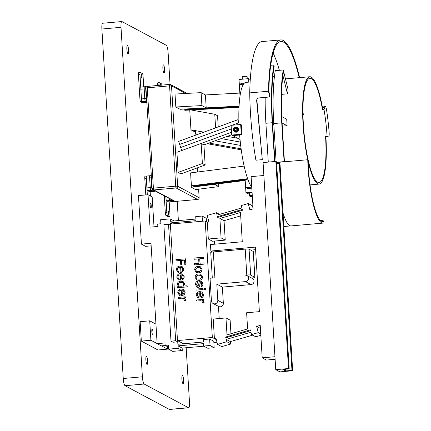 <?xml version="1.0" encoding="UTF-8"?>
<svg xmlns="http://www.w3.org/2000/svg" width="431" height="431" viewBox="0 0 431 431"><rect width="100%" height="100%" fill="white"/><g stroke="black" fill="none" stroke-linecap="round" stroke-linejoin="round"><path stroke-width="0.65" d="M182.997 383.655A4.089 0.83 85 0 0 183.11 383.682A4.089 0.83 85 0 0 183.595 379.808A4.089 0.83 85 0 0 182.502 375.568A4.089 0.83 85 0 0 182.388 375.541A4.089 0.83 85 0 0 181.904 379.415A4.089 0.83 85 0 0 182.997 383.655M127.985 53.746A4.089 0.83 85 0 0 128.093 53.773A4.089 0.83 85 0 0 128.583 49.899A4.089 0.83 85 0 0 127.49 45.654A4.089 0.83 85 0 0 127.377 45.632A4.089 0.83 85 0 0 126.886 49.506A4.089 0.83 85 0 0 127.985 53.746M146.982 364.4A4.089 0.83 85 0 0 147.095 364.427A4.089 0.83 85 0 0 147.585 360.548A4.089 0.83 85 0 0 146.492 356.308A4.089 0.83 85 0 0 146.378 356.286A4.089 0.83 85 0 0 145.888 360.16A4.089 0.83 85 0 0 146.982 364.4M163.995 73.001A4.089 0.83 85 0 0 164.109 73.028A4.089 0.83 85 0 0 164.599 69.154A4.089 0.83 85 0 0 163.5 64.914A4.089 0.83 85 0 0 163.392 64.887A4.089 0.83 85 0 0 162.902 68.761A4.089 0.83 85 0 0 163.995 73.001M170.056 84.417L168.101 52.507A6.54 1.325 85 0 0 166.323 45.293L122 21.593A6.54 1.325 85 0 0 121.817 21.55A6.54 1.325 85 0 0 121.009 27.32L101.878 29.012L123.25 378.493L142.386 376.807A6.54 1.325 85 0 0 144.164 384.021L188.487 407.721A6.54 1.325 85 0 0 188.665 407.764A6.54 1.325 85 0 0 189.478 401.988L186.16 347.747M121.009 27.32L142.386 376.807M144.164 384.021L125.033 385.707L169.356 409.407L188.487 407.721M178.38 220.586L177.2 201.277M125.033 385.707A6.54 1.325 -95 0 1 123.25 378.493M101.878 29.012A6.54 1.325 -95 0 1 102.686 23.236L121.817 21.55M188.665 407.764L169.534 409.45A6.54 1.325 -95 0 1 169.356 409.407M151.265 205.851A2.656 0.539 85 0 0 150.467 202.904A2.656 0.539 85 0 0 150.139 205.248A2.656 0.539 85 0 0 150.931 208.195A2.656 0.539 85 0 0 151.265 205.851M151.82 331.353A2.656 0.539 -95 0 1 152.148 329.009A2.656 0.539 -95 0 1 152.946 331.956A2.656 0.539 -95 0 1 152.617 334.3A2.656 0.539 -95 0 1 151.82 331.353M213.081 303.494L218.619 306.457A3.27 3.173 -61.9 0 0 223.35 303.295L222.364 287.111L216.82 284.148L245.519 281.621A3.27 3.173 -61.9 0 0 246.866 275.501A3.27 3.173 -61.9 0 0 245.126 275.145L246.785 275L245.201 249.113L213.313 251.925L214.897 277.812L210.048 278.243L211.432 300.892A3.27 3.173 -61.9 0 0 214.821 303.844A3.27 3.173 -61.9 0 0 217.811 300.332L216.82 284.148M225.634 337.031L225.833 337.812L250.573 330.663L250.373 329.882L225.634 337.031L226.652 337.575M242.448 210.269L242.244 209.488L217.504 216.637L217.703 217.413L242.448 210.269M205.204 220.995L170.358 224.066L177.48 340.56L212.332 337.489L205.204 220.995L207.284 222.105L208.83 221.658L207.225 215.414L216.502 212.731L217.105 215.074L241.845 207.925L241.241 205.582L248.251 203.556L249.856 209.8L253.089 208.868L251.117 176.624L263.874 175.498L274.956 356.712L262.204 357.838L260.216 325.362L256.644 326.396L258.25 332.64L251.58 334.569L250.977 332.226L226.237 339.375L226.835 341.718L217.558 344.396L215.953 338.152L214.406 338.599L216.335 339.628M207.284 222.105L208.318 239.006L221.071 237.88L219.885 218.463L240.487 212.51L242.276 241.764L210.452 244.571L210.851 251.041L255.427 247.108L259.376 311.635L246.618 312.761L247.609 328.939L227.008 334.892L225.968 317.938L213.216 319.059L214.406 338.599L212.332 337.489M262.204 357.838L266.358 360.063L275.113 359.287M260.825 335.318L255.734 336.789L251.58 334.569M252.679 335.156L230.391 341.594L230.994 343.938L221.717 346.621L217.558 344.396M225.968 317.938L230.127 320.158L230.957 333.75M255.588 249.684L250.777 250.109M240.692 215.872L224.039 220.683L225.23 240.099L212.472 241.225L208.318 239.006M248.251 203.556L252.41 205.781L253.056 208.302M155.947 324.166L157.132 343.582L150.898 340.253L149.713 320.836L155.947 324.166L150.995 243.273L141.433 244.113L138.459 195.577L148.027 194.731L150.01 227.153L157.854 226.464L157.708 224.039L160.898 223.754L160.65 219.713L170.218 218.867L170.364 221.292L195.873 219.045L195.728 216.615L202.107 216.055L202.419 221.238M165.369 345.511L161.291 345.872L157.137 343.652L164.981 342.957L165.127 345.387L168.446 347.16M175.659 340.722L168.532 224.228L163.877 224.637L171.005 341.131L175.659 340.722L177.739 341.831L173.079 342.246L171.005 341.131M168.532 224.228L170.428 225.241M177.739 341.831L177.884 344.261L203.394 342.009L203.249 339.585L209.628 339.019L210.021 345.495L203.642 346.055L203.497 343.631L177.981 345.877L178.132 348.307L168.564 349.148L168.316 345.102L165.127 345.387M196.046 221.803L195.976 220.661L170.46 222.913L170.531 224.05M148.027 194.731L152.181 196.951L154.007 226.803M202.107 216.055L206.26 218.275L206.465 221.669M209.628 339.019L213.781 341.244L214.175 347.715L207.801 348.275L203.642 346.055M203.879 346.185L182.141 348.103L182.286 350.527L172.723 351.373L168.564 349.148M141.433 244.113L145.586 246.338L151.152 245.848M216.502 212.731L219.557 214.363M170.218 218.867L174.135 220.963M178.132 348.307L182.286 350.527M177.981 345.877L182.141 348.103M210.021 345.495L214.175 347.715M177.48 340.56L183.477 343.766M213.857 342.532L217.008 342.252M226.835 341.718L230.994 343.938M226.237 339.375L230.391 341.594M258.25 332.64L260.744 333.977M256.644 326.396L260.399 328.406M217.504 216.637L218.522 217.181M170.46 222.913L172.303 223.894M219.212 318.531L218.469 306.376M214.665 244.199L214.471 241.048M222.364 287.111L251.063 284.579A3.27 3.173 -61.9 0 0 252.404 278.464L246.866 275.501M251.591 278.027L252.324 277.963A3.27 0.42 176.5 0 0 254.893 277.392A3.27 0.42 176.5 0 0 254.818 277.311L250.664 275.091A3.27 0.42 176.5 0 0 246.785 275M254.818 277.311L253.234 251.424L249.08 249.199L250.664 275.091M212.305 278.043L210.743 252.496A3.27 0.42 -3.5 0 1 213.313 251.925M245.201 249.113A3.27 0.42 -3.5 0 1 249.08 249.199M253.234 251.424A3.27 0.42 -3.5 0 1 253.309 251.505L254.893 277.392M225.23 240.099L221.071 237.88M224.039 220.683L219.885 218.463M212.634 251.995L210.851 251.041M167.363 346.578L167.519 349.137L157.956 349.983L141.33 341.093L140.145 321.677L149.713 320.836M167.519 349.137L161.393 345.861M141.33 341.093L150.898 340.253M275.84 161.431L276.53 161.803L289.196 368.904L288.506 368.532L275.84 161.431L263.082 162.557L275.748 369.658L279.902 371.878L292.66 370.752L279.994 163.651L279.299 163.279L291.965 370.385L292.66 370.752M288.506 368.532L275.748 369.658M289.196 368.904L282.817 369.464L285.591 370.946L291.965 370.385M276.637 163.516L279.299 163.279M285.484 369.232L285.591 370.946M302.971 113.585L303.397 113.811L303.472 115.023L302.993 115.007M303.472 115.023L302.988 114.77M302.961 108.1L302.95 109.377M304.695 139.024L304.862 140.387M303.085 118.186L303.235 121.677M303.429 125.141L303.715 129.09M194.144 259.263L194.069 258.045L203.637 257.205L203.712 258.417L199.725 258.767L199.995 263.217L203.982 262.867L204.138 264.122L194.575 264.968L194.413 263.707L198.933 263.309L198.659 258.864L194.144 259.263L198.664 258.912M204.057 264.079L194.489 264.925M203.982 262.867L204.138 264.122M199.725 258.767L200.076 263.212M203.712 258.417L199.806 258.81M203.637 257.205L203.793 258.46M197.403 281.206L197.678 282.127L196.493 284.568L197.71 286.195L198.637 284.886L198.858 283.323C198.95 282.133 199.548 281.421 200.647 281.19L201.616 281.378L202.856 283.722C203.017 285.144 202.484 286.184 201.261 286.83L200.981 285.904L201.929 283.927L200.846 282.391L199.984 283.555L199.779 284.993C199.725 286.324 199.084 287.127 197.867 287.402L196.87 287.208L195.555 284.568C195.399 282.989 196.013 281.869 197.403 281.206L197.764 282.176L196.574 284.616L197.263 286.125M197.867 287.402L196.913 287.229M199.779 284.993L199.865 285.036C199.806 286.367 199.17 287.17 197.953 287.445M201.272 282.472L200.846 282.391L200.065 283.598L199.865 285.036M201.315 282.494L200.927 282.434M201.261 286.83L201.342 286.874C202.57 286.227 203.098 285.193 202.936 283.765L202.856 283.722M201.654 281.4L202.936 283.765M197.22 286.103L197.71 286.195M203.093 288.479L203.157 289.562L196.03 290.138L195.965 289.056L203.093 288.479M203.006 288.436L203.157 289.562M203.076 289.513L196.03 290.138M197.145 295.224L198.594 297.094L198.443 298.058L197.786 297.816L196.207 295.192C196.31 293.026 197.446 291.819 199.623 291.582L201.864 291.97L203.518 294.583C203.384 296.749 202.209 297.907 199.989 298.058L199.666 292.8C198.093 292.859 197.253 293.667 197.145 295.224L198.68 297.142L198.524 298.101L197.829 297.837M198.179 296.916L198.68 297.142M200.463 292.73L200.711 296.77C201.934 296.603 202.559 295.903 202.586 294.664L201.552 292.972L200.463 292.73L200.792 296.76M201.902 291.997L203.599 294.626C203.47 296.792 202.29 297.95 200.07 298.101L199.989 298.058M199.752 292.843C198.174 292.902 197.333 293.71 197.226 295.267M201.595 292.994L200.55 292.773M203.674 299.356L203.734 300.305L202.139 300.445L202.764 300.73L204.03 302.988L202.969 303.079L201.805 300.994L200.463 300.725L196.784 301.102L196.633 299.981L203.674 299.356L203.815 300.348L202.241 300.488M200.463 300.725L196.698 301.059M201.848 301.016L200.55 300.768M202.969 303.079L204.03 302.988M204.003 302.519L204.116 303.031M202.802 300.752L204.084 302.567M180.487 260.518L176.047 260.906L175.891 259.651L185.54 258.853L185.906 264.785L184.84 264.876L184.468 260.114L181.413 260.383L181.737 264.338L180.724 264.375L180.487 260.464L175.967 260.863M181.413 260.383L181.737 264.338M181.656 264.295L180.724 264.375M184.473 260.162L181.499 260.426M185.459 258.805L185.906 264.785M185.82 264.736L184.759 264.833M177.308 269.725L178.763 271.595L178.606 272.559L177.955 272.317L176.371 269.693C176.473 267.527 177.615 266.326 179.786 266.083L182.027 266.477L183.681 269.084C183.552 271.25 182.372 272.408 180.153 272.559L179.835 267.301C178.256 267.36 177.416 268.168 177.308 269.725L178.843 271.643L178.693 272.602L177.998 272.338M178.342 271.417L178.843 271.643M180.632 267.231L180.88 271.277C182.103 271.11 182.728 270.404 182.755 269.165L181.72 267.473L180.632 267.231L180.955 271.266M182.071 266.498L183.768 269.127C183.633 271.293 182.458 272.451 180.239 272.602L180.153 272.559M179.916 267.344C178.342 267.409 177.497 268.211 177.394 269.768M181.763 267.495L180.713 267.274M185.244 296.781L185.303 297.724L183.708 297.864L184.328 298.155L185.599 300.412L184.538 300.504L183.374 298.419L182.033 298.15L178.353 298.527L178.202 297.401L185.244 296.781L185.384 297.773L183.811 297.907M182.033 298.15L178.267 298.484M183.412 298.441L182.119 298.193M184.538 300.504L185.599 300.412M185.572 299.944L185.68 300.455M184.371 298.177L185.653 299.987M205.614 288.258L205.689 289.47L204.413 289.535L204.337 288.317L205.614 288.258M205.533 288.215L205.689 289.47M205.609 289.427L204.413 289.535M198.529 272.834L196.304 272.446L194.656 269.833C194.807 267.716 195.97 266.557 198.141 266.363L200.356 266.741L201.972 269.305C201.843 271.438 200.695 272.613 198.529 272.834L196.342 272.467M195.593 269.838L196.563 271.358L198.465 271.622C200 271.573 200.857 270.813 201.04 269.343L200.076 267.829L198.228 267.576C196.655 267.597 195.776 268.351 195.593 269.838L196.606 271.379M200.399 266.762L202.053 269.348C201.929 271.482 200.781 272.661 198.616 272.882M200.119 267.85L198.308 267.619C196.741 267.64 195.863 268.394 195.674 269.881M198.993 280.387L196.762 279.999L195.119 277.386C195.27 275.269 196.434 274.111 198.605 273.911L200.819 274.294L202.435 276.853C202.306 278.986 201.158 280.166 198.993 280.387L196.805 280.021M196.051 277.386L197.021 278.911L198.928 279.169C200.463 279.121 201.32 278.361 201.498 276.891L200.539 275.377L198.686 275.129C197.118 275.145 196.24 275.899 196.051 277.386L197.064 278.932M200.862 274.315L202.516 276.901C202.387 279.035 201.239 280.209 199.074 280.43M200.582 275.404L198.772 275.172C197.199 275.193 196.326 275.942 196.137 277.435M177.771 277.273L179.221 279.148L179.07 280.112L178.418 279.87L176.834 277.241C176.936 275.075 178.073 273.874 180.25 273.637L182.491 274.024L184.145 276.632C184.01 278.803 182.836 279.961 180.616 280.107L180.293 274.849C178.72 274.913 177.879 275.721 177.771 277.273L179.307 279.191L179.156 280.155L178.456 279.891M178.806 278.97L179.307 279.191M181.09 274.779L181.338 278.825C182.566 278.658 183.191 277.957 183.213 276.718L182.184 275.026L181.09 274.779L181.419 278.814M182.534 274.046L184.226 276.68C184.096 278.846 182.922 280.005 180.702 280.155L180.616 280.107M180.379 274.897C178.8 274.956 177.96 275.765 177.858 277.316M182.221 275.048L181.176 274.827M178.746 286.647L177.276 284.444C177.497 282.45 178.633 281.362 180.691 281.19L183.137 281.615L184.587 283.84L183.52 286.087L187.108 285.775L187.173 286.852L177.61 287.692L177.55 286.75L178.633 286.588M181.758 286.243C182.976 286.065 183.611 285.349 183.665 284.104L182.712 282.661L180.885 282.391C179.35 282.397 178.461 283.108 178.213 284.525L179.312 286.152L181.758 286.243M187.108 285.775L187.259 286.895L177.61 287.692M183.175 281.637L184.667 283.884L183.606 286.136M182.749 282.688L180.972 282.434C179.431 282.44 178.542 283.151 178.299 284.568L179.35 286.173M178.714 292.644L180.163 294.518L180.013 295.483L179.355 295.24L177.777 292.611C177.879 290.446 179.016 289.244 181.192 289.007L183.428 289.395L185.088 292.002C184.953 294.174 183.778 295.332 181.559 295.483L181.235 290.219C179.657 290.284 178.817 291.092 178.714 292.644L180.244 294.562L180.093 295.526L179.398 295.262M179.749 294.341L180.244 294.562M182.033 290.149L182.281 294.195C183.504 294.028 184.129 293.328 184.156 292.089L183.121 290.397L182.033 290.149L182.361 294.184M183.471 289.416L185.168 292.051C185.034 294.217 183.859 295.375 181.64 295.526L181.559 295.483M181.316 290.268C179.743 290.327 178.903 291.135 178.795 292.692M183.164 290.419L182.114 290.198M250.185 188.137L251.801 187.83M245.864 187.873A52.307 10.608 -95 0 1 245.632 187.663L251.65 187.129M245.632 187.663L245.131 179.495M240.04 139.504L232.783 135.625L239.641 135.022M240.019 95.887L239.329 84.568L243.461 84.201M243.968 83.544L243.461 83.873M250.266 79.541L248.579 78.641L239.016 79.487L239.313 84.341L239.679 84.535M239.313 84.341L240.907 84.201L240.859 83.388L244.431 83.075M246.403 82.332L248.779 81.879L248.579 78.641M248.779 81.879L249.172 82.084M240.907 84.201L241.274 84.395M240.859 83.388L242.529 84.287M246.387 82.089L246.78 82.299M241.263 134.203L231.695 135.048L231.102 125.34L240.67 124.494L241.263 134.203L241.953 134.574L241.36 124.866L240.67 124.494M231.695 135.048L232.735 135.603L239.631 134.887M239.625 134.817L241.953 134.574M249.36 193.74L248.019 193.858L245.945 192.743L252.07 192.204M251.823 188.158L247.292 188.562L247.243 187.749L245.648 187.889L245.945 192.743M248.547 188.449L247.243 187.749M218.819 186.623L214.519 184.323L191.31 187.264L195.609 189.565L218.819 186.623L218.646 183.8M191.31 187.264L190.707 174.296M244.151 166.102L190.621 172.885L191.412 185.826L194.397 186.397L245.164 179.964L194.397 186.397L195.895 186.682L245.191 180.438M192.905 186.111L247.803 179.156L192.905 186.111M191.412 185.826L247.642 178.703M207.241 143.69L241.258 149.837M240.687 145.441L215.096 140.813L240.687 145.441M241.123 148.83L209.035 143.033M238.995 107.378L184.807 110.304L184.964 109.873L239.016 106.958L184.964 109.873L184.91 109.032L184.964 109.873L185.093 109.021L185.12 109.442L185.276 109.011L239.06 106.112M184.807 110.304L184.727 109.043M238.968 123.503L238.736 122.813L232.067 125.254L238.736 122.813L237.723 119.759L178.655 141.39L179.673 144.439L231.118 125.604L179.673 144.439L180.691 147.494L231.323 128.95L180.691 147.494L181.704 150.548L231.528 132.301M237.723 119.759L238.876 120.378M240.304 142.058L221.151 138.599L240.304 142.058M194.974 135.415L195.265 133.922L197.802 134.375L195.265 133.922L195.9 130.722L203.858 132.161L190.955 129.828L189.742 110.034M239.038 106.532L185.12 109.442L239.038 106.532M237.756 138.286L227.212 136.379M175.821 106.99L201.897 105.584L206.201 107.885L180.126 109.291L175.821 106.99L175.029 94.044L201.105 92.638L205.409 94.939L239.846 93.08M231.679 134.741L203.922 144.908L205.151 165.008L180.918 173.882L178.148 172.4L202.381 163.527L205.151 165.008M195.712 131.671L193.724 131.31L190.955 129.828M191.046 109.964L214.773 114.253L215.608 127.856M218.226 126.897L217.547 115.734L214.773 114.253M201.105 92.638L201.897 105.584M205.409 94.939L206.201 107.885M202.381 163.527L201.153 143.426L176.92 152.299L178.148 172.4M201.153 143.426L203.922 144.908M251.806 187.851L250.018 188.32M252.092 192.544A2.451 0.318 176.5 0 0 251.596 192.576A2.451 0.318 176.5 0 0 249.317 193.029L249.495 195.943A2.451 0.318 176.5 0 0 249.522 195.981L249.861 196.277A2.123 0.275 176.5 0 0 252.113 196.38A2.123 0.275 176.5 0 0 252.324 196.364M252.27 195.458A2.451 0.318 176.5 0 0 251.774 195.485A2.451 0.318 176.5 0 0 249.495 195.943M252.291 195.825A2.123 0.275 176.5 0 0 251.817 195.852A2.123 0.275 176.5 0 0 249.861 196.277M251.327 196.003L251.343 196.315L250.556 196.213L252.297 195.933M251.343 196.315L252.318 196.25M243.445 83.657L243.493 84.158M242.357 79.191L242.211 76.858A2.451 0.318 -3.5 0 1 242.227 76.815A2.451 0.318 -3.5 0 1 243.801 76.459A2.451 0.318 -3.5 0 1 247.082 76.519A2.451 0.318 -3.5 0 1 247.108 76.556L247.243 78.76M242.227 76.815L242.534 76.476A2.123 0.275 -3.5 0 1 243.898 76.168A2.123 0.275 -3.5 0 1 246.742 76.217L247.082 76.519M236.409 128.503A1.228 1.191 -61.9 0 0 235.919 128.363L234.895 128.147L234.108 129.322L234.701 130.577L236.08 130.658L236.867 129.483L236.274 128.228L234.895 128.147M234.405 131.6L235.024 131.934A2.451 2.381 -61.9 0 0 238.478 130.415A2.451 2.381 -61.9 0 0 237.336 127.608L236.716 127.274A2.451 2.381 -61.9 0 0 233.263 128.794A2.451 2.381 -61.9 0 0 235.364 131.87A2.451 2.381 -61.9 0 0 236.716 127.274M235.66 127.296A2.123 2.063 -61.9 0 0 233.419 129.284A2.123 2.063 -61.9 0 0 235.321 131.509A2.123 2.063 -61.9 0 0 237.556 129.521A2.123 2.063 -61.9 0 0 235.66 127.296M236.355 128.39L235.919 128.363A1.228 1.191 -61.9 0 0 234.836 128.912L234.442 129.499L234.108 129.322M234.442 129.499L234.739 130.13A1.228 1.191 -61.9 0 1 234.836 128.912L235.229 128.325M235.148 130.604A1.228 1.191 -61.9 0 1 234.739 130.13L234.96 130.593M141.966 76.497A1.837 0.372 85 0 0 141.416 74.455A1.837 0.372 85 0 0 141.185 76.082A1.837 0.372 85 0 0 141.74 78.119A1.837 0.372 85 0 0 141.966 76.497M143.728 86.82L143.087 76.314A2.451 0.496 85 0 0 142.419 73.609L140.339 72.5A2.451 0.496 85 0 0 140.274 72.483A2.451 0.496 85 0 0 139.967 74.644L141.454 98.914A2.451 0.496 85 0 0 142.122 101.619L144.196 102.734A2.451 0.496 85 0 0 144.266 102.745A2.451 0.496 85 0 0 144.326 102.718M138.814 72.634A2.451 0.496 85 0 0 138.744 72.618A2.451 0.496 85 0 0 138.443 74.778L139.924 99.049A2.451 0.496 85 0 0 140.592 101.754L142.672 102.869A2.451 0.496 85 0 0 142.742 102.88A2.451 0.496 85 0 0 142.801 102.853M141.228 87.057A2.451 0.496 85 0 0 141.163 87.046A2.451 0.496 85 0 0 140.856 89.206L141.454 98.914A2.451 0.496 85 0 0 142.122 101.619L144.196 102.734A2.451 0.496 85 0 0 144.266 102.745L142.742 102.88M146.47 86.836L146.082 86.631A2.451 0.496 85 0 0 146.012 86.615L144.487 86.75A2.451 0.496 85 0 1 144.557 86.766A2.451 0.496 85 0 0 144.487 86.75A2.451 0.496 85 0 0 144.186 88.915L144.778 98.624A2.451 0.496 85 0 0 145.446 101.328L146.826 102.066L145.446 101.328L140.592 101.754M141.163 87.046L144.487 86.75A2.451 0.496 85 0 0 144.186 88.915L144.778 98.624A2.451 0.496 85 0 0 145.446 101.328L146.772 101.21M146.012 86.615A2.451 0.496 85 0 0 145.71 88.781L146.303 98.489A2.451 0.496 85 0 0 146.75 100.876M150.403 196.003L150.139 191.676M145.145 176.182A2.451 0.496 85 0 0 145.08 176.166A2.451 0.496 85 0 0 144.778 178.332L145.791 194.931M151.324 175.616L149.934 175.74A2.451 0.496 85 0 1 149.999 175.756A2.451 0.496 85 0 0 149.934 175.74L146.605 176.031A2.451 0.496 85 0 1 146.675 176.047A2.451 0.496 85 0 0 146.605 176.031A2.451 0.496 85 0 0 146.303 178.197L147.316 194.796M145.08 176.166L146.605 176.031A2.451 0.496 85 0 0 146.303 178.197L146.896 187.905A2.451 0.496 85 0 0 147.564 190.61L149.643 191.72A2.451 0.496 85 0 0 149.708 191.736A2.451 0.496 85 0 0 149.772 191.709M151.329 175.713A2.451 0.496 85 0 0 151.152 177.771L149.627 177.906A2.451 0.496 85 0 1 149.934 175.74A2.451 0.496 85 0 0 149.627 177.906L150.22 187.614A2.451 0.496 85 0 0 150.888 190.319L152.967 191.429A2.451 0.496 85 0 0 153.032 191.445A2.451 0.496 85 0 0 153.097 191.418M144.778 178.332L149.627 177.906L150.22 187.614A2.451 0.496 85 0 0 150.888 190.319L152.967 191.429A2.451 0.496 85 0 0 153.032 191.445L149.708 191.736M151.152 177.771L151.75 187.48A2.451 0.496 85 0 0 152.418 190.184L154.492 191.294A2.451 0.496 85 0 0 154.562 191.31A2.451 0.496 85 0 0 154.821 190.761M167.95 212.467A1.837 0.372 85 0 0 168.499 214.509A1.837 0.372 85 0 0 168.731 212.882A1.837 0.372 85 0 0 168.176 210.845A1.837 0.372 85 0 0 167.95 212.467M164.27 195.814L165.305 212.785A2.451 0.496 85 0 0 165.973 215.489L168.052 216.599A2.451 0.496 85 0 0 168.117 216.615A2.451 0.496 85 0 0 168.182 216.588M168.155 197.894L165.94 198.088L165.854 196.665L166.829 212.65A2.451 0.496 85 0 0 167.497 215.355L169.577 216.47A2.451 0.496 85 0 0 169.642 216.481A2.451 0.496 85 0 0 169.949 214.32L169.184 201.859M165.94 198.088A2.451 0.496 85 0 0 166.608 200.792L168.688 201.907A2.451 0.496 85 0 0 168.753 201.918A2.451 0.496 85 0 0 168.817 201.891M171.042 199.44A2.451 0.496 85 0 0 171.463 200.367L169.933 200.501A2.451 0.496 85 0 1 169.335 198.524A2.451 0.496 85 0 0 169.933 200.501L172.012 201.611A2.451 0.496 85 0 0 172.082 201.627A2.451 0.496 85 0 0 172.141 201.6M166.608 200.792L169.933 200.501L172.012 201.611A2.451 0.496 85 0 0 172.082 201.627L168.753 201.918M171.463 200.367L173.537 201.476A2.451 0.496 85 0 0 173.607 201.492A2.451 0.496 85 0 0 173.865 200.948M160.785 85.214A1.837 0.372 85 0 0 160.461 84.643A1.837 0.372 85 0 0 160.24 85.263M161.959 85.106A2.451 0.496 85 0 0 161.463 83.792L159.384 82.682A2.451 0.496 85 0 0 159.319 82.666A2.451 0.496 85 0 0 159.012 84.832L159.044 85.365M157.859 82.817A2.451 0.496 85 0 0 157.789 82.8A2.451 0.496 85 0 0 157.487 84.966L157.52 85.5M239.011 124.64A53.875 10.926 -95 0 1 245.961 82.369L250.12 82.003M303.058 124.311A53.875 10.926 -95 0 1 309.738 76.745A53.875 10.926 -95 0 1 322.722 109.032L322.485 109.657A52.307 10.608 -95 0 0 309.873 78.307A52.307 10.608 -95 0 0 303.392 124.489A52.307 10.608 -95 0 0 319.064 182.518A52.307 10.608 -95 0 0 325.55 136.336L325.884 136.514A53.875 10.926 -95 0 1 319.204 184.08A53.875 10.926 -95 0 1 303.058 124.311M324.004 109.522A52.307 10.608 -95 0 1 327.07 136.201L328.411 136.923A4.903 0.997 85 0 0 328.546 136.95A4.903 0.997 85 0 0 329.122 132.215A63.75 12.93 85 0 0 326.563 109.927A4.903 0.997 85 0 0 325.319 106.608A4.903 0.997 85 0 0 324.974 107.007L324.004 109.522L322.485 109.657M327.07 136.201L325.55 136.336M251.769 187.296A53.875 10.926 -95 0 1 239.62 134.779M325.884 136.514L326.892 137.053A4.903 0.997 85 0 0 327.027 137.085L328.546 136.95M325.319 106.608L323.8 106.737A4.903 0.997 85 0 0 323.455 107.141L322.722 109.032M323.746 221.275A91.539 18.565 -95 0 1 323.185 221.475A47.965 9.73 -95 0 1 322.83 221.539A47.965 9.73 -95 0 1 321.521 221.238A47.965 9.73 -95 0 1 308.138 161.426A53.875 10.926 -95 0 1 307.761 159.739A49.533 10.048 -95 0 0 321.618 222.789A49.533 10.048 -95 0 0 322.97 223.102A49.533 10.048 -95 0 0 323.331 223.037A93.107 18.883 -95 0 0 323.95 222.816L323.999 221.028L320.255 220.209M273.13 53.072A91.539 18.565 -95 0 1 279.38 70.323M299.567 77.639A93.107 18.883 85 0 0 283.323 40.503A93.107 18.883 85 0 0 280.78 39.916A93.107 18.883 85 0 0 268.497 91.232L269.612 96.975L269.828 96.242L268.858 91.21A91.539 18.565 -95 0 1 280.915 41.478A91.539 18.565 -95 0 1 283.42 42.055A91.539 18.565 -95 0 1 299.179 77.677M283.011 213.022A49.533 10.048 85 0 0 289.729 225.602A49.533 10.048 85 0 0 291.081 225.914L322.97 223.102M284.449 161.792L307.761 159.739M268.497 91.232L249.732 92.886A93.107 18.883 -95 0 1 262.016 41.57L280.78 39.916M249.732 92.886C250.034 115.336 252.092 137.78 255.912 160.208L262.29 159.648L256.655 100.784A3.27 2.85 -163.4 0 1 256.747 99.825A3.27 2.85 -163.4 0 1 259.322 97.885L269.612 96.975M256.881 99.464A3.27 2.85 -163.4 0 0 256.871 100.051L262.29 159.648M323.999 221.028L323.95 222.816M283.84 226.523L290.715 225.914M287.45 93.845L288.15 89.793L283.571 71.255L282.871 75.306L287.45 93.845L281.529 94.367M276.573 162.509L284.449 161.814L282.079 123.024L287.111 125.717L286.717 119.242L281.739 116.58A77.645 15.748 -95 0 1 283.571 71.255L283.259 69.978A79.277 16.082 -95 0 0 281.734 122.84L284.104 161.625L276.562 162.293M282.267 126.143L287.111 125.717M284.449 161.814L284.104 161.625M276.082 161.56L273.76 123.541A79.277 16.082 -95 0 1 275.285 70.684L283.259 69.978M274.644 161.533L268.276 162.061L265.905 123.271A86.566 17.558 -95 0 1 265.184 97.368M274.59 161.506L272.214 122.716A86.566 17.558 -95 0 1 273.879 64.995L274.181 66.223A84.999 17.24 -95 0 0 272.548 122.894L274.908 161.512M270.706 65.275L273.879 64.995M272.818 76.766L274.423 76.621M276.632 163.462L278.022 163.338L277.645 162.412M278.022 163.338L277.963 162.385M277.688 163.166L276.621 163.257M223.35 303.295L217.811 300.332M251.063 284.579L245.519 281.621M139.967 74.644L138.443 74.778M146.303 98.489L139.924 99.049M146.852 102.497L142.672 102.869M145.71 88.781L140.856 89.206M152.418 190.184L147.564 190.61M151.75 187.48L146.896 187.905M154.492 191.294L149.643 191.72M167.497 215.355L165.973 215.489M166.829 212.65L165.305 212.785M169.577 216.47L168.052 216.599M173.537 201.476L168.688 201.907M159.012 84.832L157.487 84.966M147.504 86.399A1.632 0.334 -95 0 0 147.456 86.389A1.632 0.334 -95 0 0 147.257 87.832L145.969 88.118L152.105 188.433A1.632 1.632 0 0 0 152.967 189.775A1.632 1.589 118.1 0 0 153.835 189.947L175.304 201.428L197.63 199.461L176.16 187.981L153.835 189.947A1.632 0.334 -95 0 1 153.393 188.148L175.713 186.176L169.577 85.861L147.257 87.832L153.393 188.148L152.143 188.471M185.664 93.473L171.516 85.904L177.653 186.219L199.122 197.7L198.605 189.182M197.554 172.007L197.301 167.885M195.232 134.089L195.076 131.552M193.788 110.46L193.751 109.819M187.129 93.392L170.698 84.605A1.632 1.589 118.1 0 0 169.825 84.428A1.632 0.334 85 0 0 169.782 84.417A1.632 0.334 85 0 0 169.577 85.861L171.516 85.904A1.632 1.589 118.1 0 0 170.698 84.605A1.632 1.632 0 0 0 169.782 84.417L147.456 86.389A1.632 1.632 0 0 0 145.969 88.118L146.007 88.156M175.713 186.176A1.632 0.334 85 0 0 176.16 187.981A1.632 1.589 118.1 0 0 177.653 186.219L175.713 186.176M174.436 201.25A1.632 1.632 0 0 0 175.352 201.439A1.632 0.334 85 0 1 175.304 201.428A1.632 1.589 118.1 0 1 174.436 201.25L152.967 189.775M199.122 197.7A1.632 1.589 118.1 0 1 197.63 199.461A1.632 0.334 -95 0 0 197.673 199.472A1.632 1.632 0 0 0 199.16 197.743L199.122 197.7M199.127 197.791L198.637 189.182M197.716 199.451A1.632 0.334 -95 0 1 197.673 199.472L175.352 201.439A1.632 0.334 85 0 0 175.39 201.422M328.411 136.923L326.892 137.053M324.974 107.007L323.455 107.141M322.474 221.539L323.185 221.475M256.871 100.051L256.655 100.784M273.76 123.541L281.734 122.84M265.905 123.271L272.214 122.716M272.651 124.607L273.82 124.505M140.274 72.483L138.744 72.618M146.852 102.519L144.266 102.745M154.562 191.31L153.032 191.445M169.642 216.481L168.117 216.615M173.607 201.492L172.082 201.627M159.319 82.666L157.789 82.8M197.587 172.001L197.333 167.869M195.259 133.96L195.114 131.557M193.821 110.465L193.783 109.819M309.738 76.745L285.457 78.884M319.204 184.08L310.061 184.888"/></g></svg>
